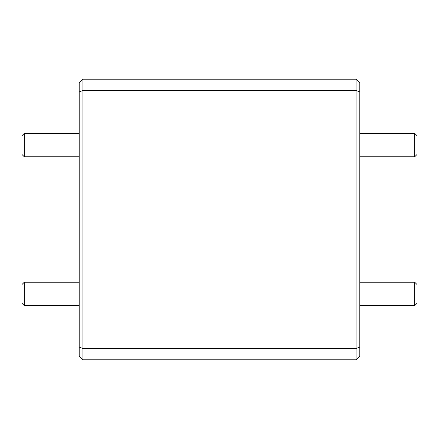 <?xml version="1.0" encoding="UTF-8"?>
<svg xmlns="http://www.w3.org/2000/svg" width="439" height="439" viewBox="0 0 439 439"><rect width="100%" height="100%" fill="white"/><g stroke="black" fill="none" stroke-linecap="round" stroke-linejoin="round"><path stroke-width="0.66" d="M414.712 156.783L414.712 133.401L417.05 135.739L417.05 154.446L414.712 156.783L359.804 156.783M414.712 282.217L417.05 284.554L417.05 303.261L414.712 305.599L414.712 282.217L359.804 282.217M24.288 156.783L21.95 154.446L21.95 135.739L24.288 133.401L24.288 156.783L79.196 156.783M24.288 305.599L21.95 303.261L21.95 284.554L24.288 282.217L24.288 305.599L79.196 305.599M356.062 359.804L82.938 359.804L82.938 348.582L356.062 348.582L356.062 90.418L82.938 90.418L82.938 348.582L79.196 347.029L79.196 82.938L82.938 79.196L356.062 79.196L359.804 82.938L359.804 356.062L356.062 359.804L356.062 348.582L359.804 347.029M82.938 79.196L82.938 90.418L79.196 91.97M359.804 91.97L356.062 90.418L356.062 79.196M82.938 359.804L79.196 356.062L79.196 347.029M24.288 282.217L79.196 282.217M24.288 133.401L79.196 133.401M359.804 305.599L414.712 305.599M359.804 133.401L414.712 133.401"/></g></svg>

